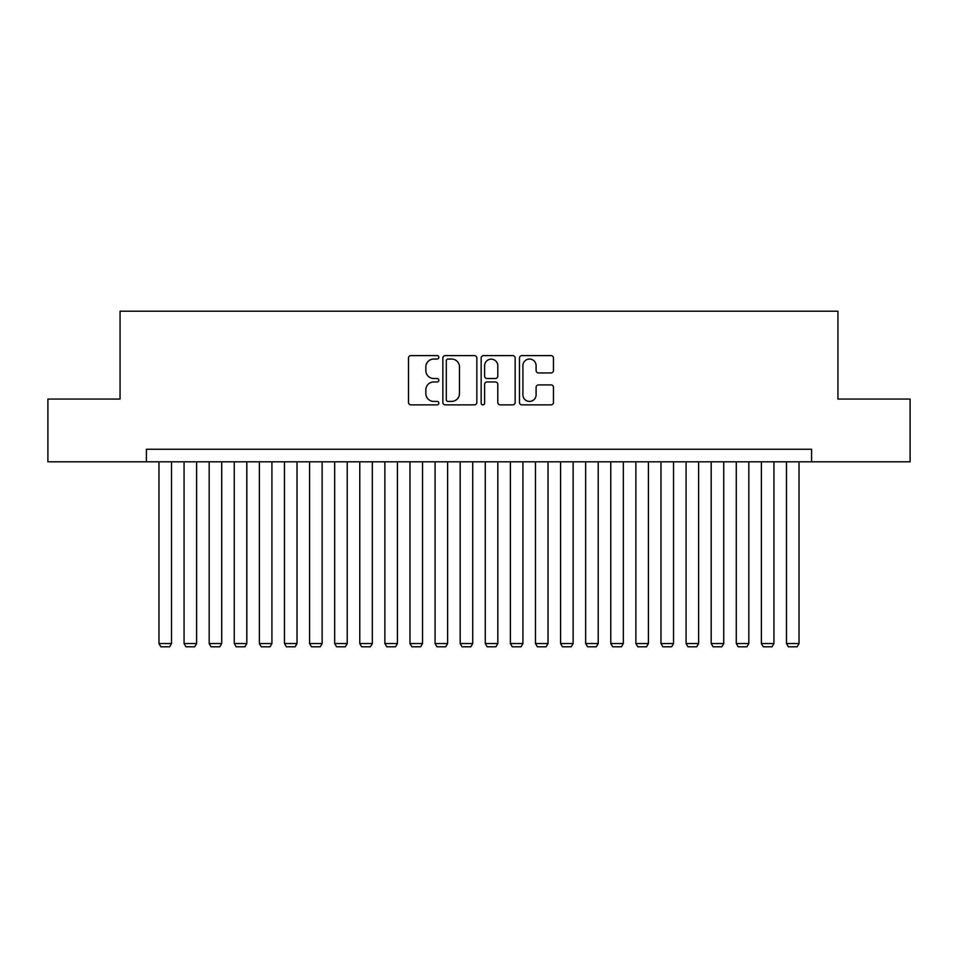 <?xml version="1.0" encoding="UTF-8"?>
<svg xmlns="http://www.w3.org/2000/svg" width="958" height="958" viewBox="0 0 958 958"><rect width="100%" height="100%" fill="white"/><g stroke="black" fill="none" stroke-linecap="round" stroke-linejoin="round"><path stroke-width="1.44" d="M438.836 357.322A1.724 1.724 0 0 0 437.111 355.598L410.934 355.598A2.467 2.467 0 0 0 408.479 358.053L408.479 402.408A2.467 2.467 0 0 0 410.934 404.863L437.111 404.863A1.724 1.724 0 0 0 438.836 403.138A1.724 1.724 0 0 0 437.111 401.414L433.723 401.414A7.88 7.88 0 0 1 425.843 393.534L425.843 389.834A7.88 7.88 0 0 1 433.723 381.955L437.111 381.955A1.724 1.724 0 0 0 438.836 380.23A1.724 1.724 0 0 0 437.111 378.506L433.723 378.506A7.88 7.88 0 0 1 425.843 370.626L425.843 366.926A7.88 7.88 0 0 1 433.723 359.046L437.111 359.046A1.724 1.724 0 0 0 438.836 357.322M551.006 372.961A2.467 2.467 0 0 0 553.473 370.495L553.473 358.053A2.467 2.467 0 0 0 551.006 355.598L521.93 355.598A2.467 2.467 0 0 0 519.464 358.053L519.464 402.408A2.467 2.467 0 0 0 521.93 404.863L551.006 404.863A2.467 2.467 0 0 0 553.473 402.408L553.473 387.379A2.467 2.467 0 0 0 551.006 384.912L538.564 384.912A2.467 2.467 0 0 0 536.097 387.379L536.097 394.828A6.586 6.586 0 0 1 529.511 401.414A6.586 6.586 0 0 1 522.912 394.828L522.912 365.633A6.586 6.586 0 0 1 529.511 359.046A6.586 6.586 0 0 1 536.097 365.633L536.097 370.495A2.467 2.467 0 0 0 538.564 372.961L551.006 372.961M146.418 461.804L47.9 461.804L47.9 399.055L120.061 399.055L120.061 311.206L837.939 311.206L837.939 399.055L910.1 399.055L910.1 461.804L811.582 461.804L811.582 449.254L146.418 449.254L146.418 461.804L811.582 461.804M476.844 358.053A2.467 2.467 0 0 0 474.378 355.598L445.302 355.598A2.467 2.467 0 0 0 442.847 358.053L442.847 402.408A2.467 2.467 0 0 0 445.302 404.863L474.378 404.863A2.467 2.467 0 0 0 476.844 402.408L476.844 358.053M483.622 355.598L512.698 355.598A2.467 2.467 0 0 1 515.153 358.053L515.153 402.408A2.467 2.467 0 0 1 512.698 404.863L500.256 404.863A2.467 2.467 0 0 1 497.789 402.408L497.789 384.421A2.467 2.467 0 0 0 495.322 381.955L487.071 381.955A2.467 2.467 0 0 0 484.604 384.421L484.604 403.138A1.724 1.724 0 0 1 482.88 404.863A1.724 1.724 0 0 1 481.156 403.138L481.156 358.053A2.467 2.467 0 0 1 483.622 355.598M448.021 359.046A1.724 1.724 0 0 0 446.296 360.771L446.296 399.69A1.724 1.724 0 0 0 448.021 401.414L451.589 401.414A7.88 7.88 0 0 0 459.469 393.534L459.469 366.926A7.88 7.88 0 0 0 451.589 359.046L448.021 359.046M497.789 365.752A6.586 6.586 0 0 0 491.191 359.166A6.586 6.586 0 0 0 484.604 365.752L484.604 376.039A2.467 2.467 0 0 0 487.071 378.506L495.322 378.506A2.467 2.467 0 0 0 497.789 376.039L497.789 365.752M171.518 461.804L171.518 643.536L158.968 643.536L158.968 461.804M171.518 643.536L169.638 646.794L160.848 646.794L158.968 643.536M196.618 461.804L196.618 643.536L184.068 643.536L184.068 461.804M196.618 643.536L194.737 646.794L185.948 646.794L184.068 643.536M221.717 461.804L221.717 643.536L209.167 643.536L209.167 461.804M221.717 643.536L219.837 646.794L211.047 646.794L209.167 643.536M246.817 461.804L246.817 643.536L234.267 643.536L234.267 461.804M246.817 643.536L244.937 646.794L236.159 646.794L234.267 643.536M271.916 461.804L271.916 643.536L259.367 643.536L259.367 461.804M271.916 643.536L270.036 646.794L261.259 646.794L259.367 643.536M297.016 461.804L297.016 643.536L284.466 643.536L284.466 461.804M297.016 643.536L295.136 646.794L286.358 646.794L284.466 643.536M322.127 461.804L322.127 643.536L309.578 643.536L309.578 461.804M322.127 643.536L320.235 646.794L311.458 646.794L309.578 643.536M347.227 461.804L347.227 643.536L334.677 643.536L334.677 461.804M347.227 643.536L345.335 646.794L336.557 646.794L334.677 643.536M372.327 461.804L372.327 643.536L359.777 643.536L359.777 461.804M372.327 643.536L370.435 646.794L361.657 646.794L359.777 643.536M397.426 461.804L397.426 643.536L384.876 643.536L384.876 461.804M397.426 643.536L395.546 646.794L386.757 646.794L384.876 643.536M422.526 461.804L422.526 643.536L409.976 643.536L409.976 461.804M422.526 643.536L420.646 646.794L411.856 646.794L409.976 643.536M447.626 461.804L447.626 643.536L435.076 643.536L435.076 461.804M447.626 643.536L445.745 646.794L436.956 646.794L435.076 643.536M472.725 461.804L472.725 643.536L460.175 643.536L460.175 461.804M472.725 643.536L470.845 646.794L462.055 646.794L460.175 643.536M497.825 461.804L497.825 643.536L485.275 643.536L485.275 461.804M497.825 643.536L495.945 646.794L487.155 646.794L485.275 643.536M522.924 461.804L522.924 643.536L510.375 643.536L510.375 461.804M522.924 643.536L521.044 646.794L512.255 646.794L510.375 643.536M548.024 461.804L548.024 643.536L535.474 643.536L535.474 461.804M548.024 643.536L546.144 646.794L537.354 646.794L535.474 643.536M573.124 461.804L573.124 643.536L560.574 643.536L560.574 461.804M573.124 643.536L571.243 646.794L562.454 646.794L560.574 643.536M598.223 461.804L598.223 643.536L585.673 643.536L585.673 461.804M598.223 643.536L596.343 646.794L587.565 646.794L585.673 643.536M623.323 461.804L623.323 643.536L610.773 643.536L610.773 461.804M623.323 643.536L621.443 646.794L612.665 646.794L610.773 643.536M648.422 461.804L648.422 643.536L635.873 643.536L635.873 461.804M648.422 643.536L646.542 646.794L637.765 646.794L635.873 643.536M673.534 461.804L673.534 643.536L660.984 643.536L660.984 461.804M673.534 643.536L671.642 646.794L662.864 646.794L660.984 643.536M698.633 461.804L698.633 643.536L686.084 643.536L686.084 461.804M698.633 643.536L696.741 646.794L687.964 646.794L686.084 643.536M723.733 461.804L723.733 643.536L711.183 643.536L711.183 461.804M723.733 643.536L721.841 646.794L713.063 646.794L711.183 643.536M748.833 461.804L748.833 643.536L736.283 643.536L736.283 461.804M748.833 643.536L746.953 646.794L738.163 646.794L736.283 643.536M773.932 461.804L773.932 643.536L761.382 643.536L761.382 461.804M773.932 643.536L772.052 646.794L763.263 646.794L761.382 643.536M799.032 461.804L799.032 643.536L786.482 643.536L786.482 461.804M799.032 643.536L797.152 646.794L788.362 646.794L786.482 643.536"/></g></svg>
